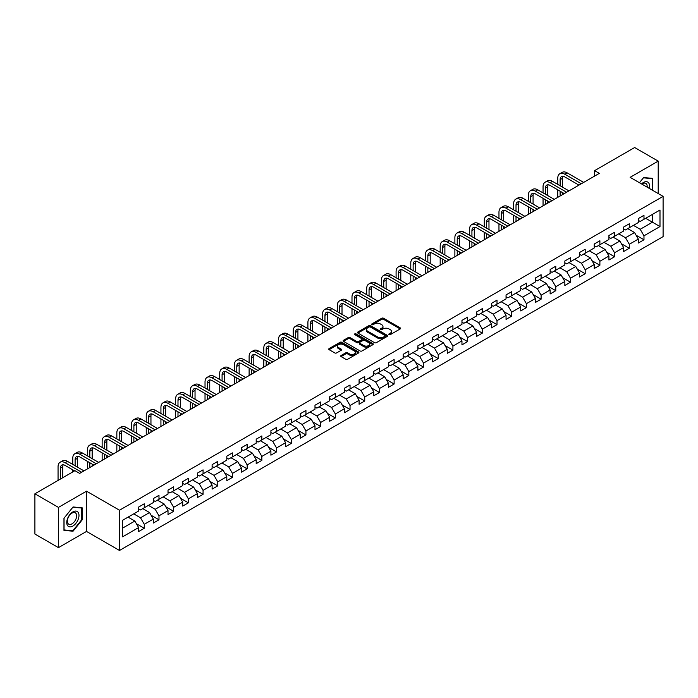 <?xml version="1.0" encoding="UTF-8"?>
<svg xmlns="http://www.w3.org/2000/svg" width="698" height="698" viewBox="0 0 698 698"><rect width="100%" height="100%" fill="white"/><g stroke="black" fill="none" stroke-linecap="round" stroke-linejoin="round"><path stroke-width="1.05" d="M389.065 334.604A0.916 0.532 0 0 0 390.365 334.604L400.19 328.933A1.309 0.759 0 0 0 400.573 328.392A1.309 0.759 0 0 0 400.19 327.859L383.542 318.253A1.309 0.759 0 0 0 381.693 318.253L371.868 323.924A0.916 0.532 0 0 0 373.16 324.675L374.433 323.933A4.188 2.417 0 0 1 380.349 323.933L381.736 324.736A4.188 2.417 0 0 1 382.966 326.446A4.188 2.417 0 0 1 381.736 328.156L380.462 328.889A0.916 0.532 0 0 0 381.762 329.639L383.036 328.906A4.188 2.417 0 0 1 388.952 328.906L390.339 329.7A4.188 2.417 0 0 1 391.561 331.41A4.188 2.417 0 0 1 390.339 333.121L389.065 333.853A0.916 0.532 0 0 0 389.065 334.604L389.065 333.853M341.095 355.518A1.309 0.759 0 0 0 340.711 356.05A1.309 0.759 0 0 0 341.095 356.582L345.763 359.278A1.309 0.759 0 0 0 347.613 359.278L358.528 352.979A1.309 0.759 0 0 0 358.912 352.446A1.309 0.759 0 0 0 358.528 351.914L341.88 342.299A1.309 0.759 0 0 0 340.031 342.299L329.116 348.599A1.309 0.759 0 0 0 328.741 349.14A1.309 0.759 0 0 0 329.116 349.672L334.761 352.926A1.309 0.759 0 0 0 336.611 352.926L341.278 350.23A1.309 0.759 0 0 0 341.662 349.698A1.309 0.759 0 0 0 341.278 349.166L338.486 347.552A3.499 2.015 0 0 1 337.457 346.121A3.499 2.015 0 0 1 339.621 344.254A3.499 2.015 0 0 1 343.433 344.69L354.392 351.015A3.499 2.015 0 0 1 355.413 352.446A3.499 2.015 0 0 1 353.249 354.314A3.499 2.015 0 0 1 349.445 353.877L347.613 352.822A1.309 0.759 0 0 0 345.763 352.822L341.095 355.518L341.095 356.582L345.763 353.912L345.763 352.822M86.526 491.183L58.449 507.394L34.9 493.791L34.9 534.04L58.449 547.642L86.526 531.431L119.498 550.469L119.498 510.221L86.526 491.183L86.526 531.431M658.205 193.547L658.205 161.125L630.128 177.336L663.1 196.374L119.498 510.221M658.205 161.125L634.648 147.531L594.609 170.644L594.609 176.088M34.9 493.791L74.939 470.679L79.651 473.392L599.32 173.366L594.609 170.644M374.521 342.674A1.309 0.759 0 0 0 376.37 342.674L387.285 336.375A1.309 0.759 0 0 0 387.669 335.843A1.309 0.759 0 0 0 387.285 335.31L370.638 325.696A1.309 0.759 0 0 0 368.788 325.696L357.882 331.995A1.309 0.759 0 0 0 357.498 332.536A1.309 0.759 0 0 0 357.882 333.068L374.521 342.674M355.055 334.796A0.916 0.532 0 0 1 355.98 334.927L372.889 344.69L361.992 350.981A1.309 0.759 0 0 1 360.142 350.981L343.503 341.366L348.171 338.696L348.171 337.605L343.503 340.301A1.309 0.759 0 0 0 343.119 340.833A1.309 0.759 0 0 0 343.503 341.366L343.503 340.301M348.171 338.696A1.309 0.759 0 0 1 350.021 338.696L350.021 337.605A1.309 0.759 0 0 0 348.171 337.605M350.021 337.605L356.765 341.505A1.309 0.759 0 0 0 358.615 341.505L361.721 339.717A1.309 0.759 0 0 0 362.096 339.176A1.309 0.759 0 0 0 361.721 338.643L354.689 334.586A0.916 0.532 0 0 1 355.98 333.845L372.906 343.608A1.309 0.759 0 0 1 373.29 344.149A1.309 0.759 0 0 1 372.906 344.681L372.906 343.608M119.498 550.469L663.1 236.622L663.1 196.374M136.415 523.736L144.277 528.281L144.277 524.303L153.324 519.085L153.324 523.055L158.978 519.792L158.978 515.822L168.017 510.596L168.017 514.574L173.671 511.311L173.671 507.333L182.719 502.115L182.719 506.085L188.373 502.822L188.373 498.852L197.412 493.626L197.412 497.604L203.066 494.332L203.066 490.362L212.113 485.145L212.113 489.115L217.767 485.852L217.767 481.882L226.806 476.655L226.806 480.625L232.46 477.362L232.46 473.392L241.508 468.175L241.508 472.145L247.162 468.882L247.162 464.912L256.201 459.685L256.201 463.655L261.855 460.392L261.855 456.422L270.903 451.205L270.903 455.175L276.548 451.911L276.548 447.942L285.595 442.715L285.595 446.685L291.249 443.422L291.249 439.452L300.297 434.235L300.297 438.204L305.942 434.941L305.942 430.971L314.99 425.745L314.99 429.715L320.644 426.452L320.644 422.482L329.683 417.264L329.683 421.234L335.337 417.971L335.337 414.001L344.384 408.775L344.384 412.745L350.038 409.482L350.038 405.512L359.077 400.294L359.077 404.264L364.731 401.001L364.731 397.031L373.779 391.805L373.779 395.775L379.433 392.512L379.433 388.542L388.472 383.324L388.472 387.294L394.126 384.031L394.126 380.061L403.174 374.835L403.174 378.805L408.827 375.541L408.827 371.572L417.866 366.354L417.866 370.324L423.52 367.061L423.52 363.091L432.568 357.865L432.568 361.834L438.222 358.571L438.222 354.601L447.261 349.384L447.261 353.354L452.915 350.091L452.915 346.121L461.963 340.894L461.963 344.864L467.608 341.601L467.608 337.631L476.655 332.414L476.655 336.384L482.309 333.121L482.309 329.151L491.357 323.924L491.357 327.894L497.002 324.631L497.002 320.661L506.05 315.444L506.05 319.414L511.704 316.15L511.704 312.181L520.743 306.954L520.743 310.924L526.397 307.661L526.397 303.691L535.445 298.474L535.445 302.443L541.098 299.18L541.098 295.21L550.137 289.984L550.137 293.954L555.791 290.691L555.791 286.721L564.839 281.503L564.839 285.473L570.493 282.21L570.493 278.232L579.532 273.014L579.532 276.984L585.186 273.721L585.186 269.751L594.234 264.525L594.234 268.503L599.887 265.24L599.887 261.261L608.926 256.044L608.926 260.014L614.58 256.751L614.58 252.781L623.628 247.554L623.628 251.533L629.282 248.27L629.282 244.291L638.321 239.074L638.321 243.044L643.975 239.78L643.975 235.811L659.994 226.562L659.994 210.028L652.456 214.382L652.456 222.208L659.994 226.562M144.277 528.281L138.623 531.544L138.623 527.566L122.612 536.814L122.612 520.28L138.623 511.032L138.623 507.062L144.277 503.799L144.277 507.769L153.324 502.551L153.324 498.581L158.978 495.318L158.978 499.288L168.017 494.062L168.017 490.092L173.671 486.829L173.671 490.799L182.719 485.581L182.719 481.611L188.373 478.348L188.373 482.318L197.412 477.092L197.412 473.122L203.066 469.859L203.066 473.829L212.113 468.611L212.113 464.641L217.767 461.378L217.767 465.348L226.806 460.122L226.806 456.152L232.46 452.889L232.46 456.858L241.508 451.641L241.508 447.671L247.162 444.408L247.162 448.378L256.201 443.151L256.201 439.182L261.855 435.918L261.855 439.888L270.903 434.671L270.903 430.701L276.548 427.438L276.548 431.408L285.595 426.181L285.595 422.211L291.249 418.948L291.249 422.918L300.297 417.701L300.297 413.731L305.942 410.459L305.942 414.438L314.99 409.211L314.99 405.241L320.644 401.978L320.644 405.948L329.683 400.731L329.683 396.752L335.337 393.489L335.337 397.467L344.384 392.241L344.384 388.271L350.038 385.008L350.038 388.978L359.077 383.76L359.077 379.782L364.731 376.519L364.731 380.497L373.779 375.271L373.779 371.301L379.433 368.038L379.433 372.008L388.472 366.79L388.472 362.812L394.126 359.549L394.126 363.518L403.174 358.301L403.174 354.331L408.827 351.068L408.827 355.038L417.866 349.811L417.866 345.842L423.52 342.578L423.52 346.548L432.568 341.331L432.568 337.361L438.222 334.098L438.222 338.068L447.261 332.841L447.261 328.871L452.915 325.608L452.915 329.578L461.963 324.361L461.963 320.391L467.608 317.128L467.608 321.097L476.655 315.871L476.655 311.901L482.309 308.638L482.309 312.608L491.357 307.39L491.357 303.421L497.002 300.157L497.002 304.127L506.05 298.901L506.05 294.931L511.704 291.668L511.704 295.638L520.743 290.42L520.743 286.45L526.397 283.187L526.397 287.157L535.445 281.931L535.445 277.961L541.098 274.698L541.098 278.668L550.137 273.45L550.137 269.48L555.791 266.217L555.791 270.187L564.839 264.961L564.839 260.991L570.493 257.728L570.493 261.698L579.532 256.48L579.532 252.51L585.186 249.247L585.186 253.217L594.234 247.991L594.234 244.021L599.887 240.758L599.887 244.728L608.926 239.51L608.926 235.54L614.58 232.277L614.58 236.247L623.628 231.021L623.628 227.051L629.282 223.788L629.282 227.757L638.321 222.54L638.321 218.57L643.975 215.307L643.975 219.277L659.994 210.028M142.776 508.641L149.555 512.559L140.507 517.776L133.728 513.859M138.623 508.859L140.507 509.95L144.277 507.769M140.507 517.776L144.277 524.303M149.555 512.559L153.324 519.085M157.469 500.152L164.248 504.069L155.209 509.296L148.421 505.378M153.324 500.37L155.209 501.461L158.978 499.288M155.209 509.296L158.978 515.822M164.248 504.069L168.017 510.596M172.162 491.671L178.95 495.589L169.902 500.806L163.123 496.889M168.017 491.889L169.902 492.98L173.671 490.799M169.902 500.806L173.671 507.333M178.95 495.589L182.719 502.115M186.863 483.182L193.643 487.099L184.604 492.326L177.816 488.408M182.719 483.4L184.604 484.491L188.373 482.318M184.604 492.326L188.373 498.852M193.643 487.099L197.412 493.626M201.556 474.701L208.344 478.619L199.296 483.836L192.517 479.919M197.412 474.919L199.296 476.01L203.066 473.829M199.296 483.836L203.066 490.362M208.344 478.619L212.113 485.145M216.258 466.212L223.037 470.129L213.998 475.355L207.21 471.438M212.113 466.43L213.998 467.52L217.767 465.348M213.998 475.355L217.767 481.882M223.037 470.129L226.806 476.655M230.951 457.731L237.739 461.648L228.691 466.866L221.912 462.949M226.806 457.949L228.691 459.04L232.46 456.858M228.691 466.866L232.46 473.392M237.739 461.648L241.508 468.175M245.652 449.242L252.432 453.159L243.393 458.385L236.605 454.468M241.508 449.46L243.393 450.55L247.162 448.378M243.393 458.385L247.162 464.912M252.432 453.159L256.201 459.685M260.345 440.761L267.133 444.678L258.086 449.896L251.306 445.978M256.201 440.979L258.086 442.061L261.855 439.888M258.086 449.896L261.855 456.422M267.133 444.678L270.903 451.205M275.047 432.271L281.826 436.189L272.787 441.415L265.999 437.498M270.903 432.49L272.787 433.58L276.548 431.408M272.787 441.415L276.548 447.942M281.826 436.189L285.595 442.715M289.74 423.791L296.528 427.708L287.48 432.926L280.701 429.008M285.595 424.009L287.48 425.091L291.249 422.918M287.48 432.926L291.249 439.452M296.528 427.708L300.297 434.235M304.441 415.301L311.221 419.219L302.173 424.445L295.394 420.528M300.297 415.519L302.173 416.61L305.942 414.438M302.173 424.445L305.942 430.971M311.221 419.219L314.99 425.745M319.134 406.821L325.922 410.738L316.875 415.956L310.087 412.038M314.99 407.039L316.875 408.121L320.644 405.948M316.875 415.956L320.644 422.482M325.922 410.738L329.683 417.264M333.836 398.331L340.615 402.249L331.567 407.475L324.788 403.557M329.683 398.549L331.567 399.64L335.337 397.467M331.567 407.475L335.337 414.001M340.615 402.249L344.384 408.775M348.529 389.85L355.308 393.768L346.269 398.986L339.481 395.068M344.384 390.069L346.269 391.15L350.038 388.978M346.269 398.986L350.038 405.512M355.308 393.768L359.077 400.294M363.222 381.361L370.01 385.279L360.962 390.505L354.183 386.587M359.077 381.579L360.962 382.67L364.731 380.497M360.962 390.505L364.731 397.031M370.01 385.279L373.779 391.805M377.923 372.88L384.703 376.798L375.664 382.015L368.876 378.098M373.779 373.098L375.664 374.18L379.433 372.008M375.664 382.015L379.433 388.542M384.703 376.798L388.472 383.324M392.616 364.391L399.404 368.308L390.356 373.535L383.577 369.617M388.472 364.609L390.356 365.7L394.126 363.518M390.356 373.535L394.126 380.061M399.404 368.308L403.174 374.835M407.318 355.91L414.097 359.828L405.058 365.045L398.27 361.128M403.174 356.128L405.058 357.21L408.827 355.038M405.058 365.045L408.827 371.572M414.097 359.828L417.866 366.354M422.011 347.421L428.799 351.338L419.751 356.565L412.972 352.647M417.866 347.639L419.751 348.73L423.52 346.548M419.751 356.565L423.52 363.091M428.799 351.338L432.568 357.865M436.712 338.94L443.492 342.858L434.453 348.075L427.665 344.158M432.568 339.158L434.453 340.24L438.222 338.068M434.453 348.075L438.222 354.601M443.492 342.858L447.261 349.384M451.405 330.451L458.193 334.368L449.146 339.594L442.366 335.677M447.261 330.669L449.146 331.759L452.915 329.578M449.146 339.594L452.915 346.121M458.193 334.368L461.963 340.894M466.107 321.97L472.886 325.887L463.847 331.105L457.059 327.188M461.963 322.188L463.847 323.27L467.608 321.097M463.847 331.105L467.608 337.631M472.886 325.887L476.655 332.414M480.8 313.481L487.588 317.398L478.54 322.616L471.761 318.707M476.655 313.699L478.54 314.789L482.309 312.608M478.54 322.616L482.309 329.151M487.588 317.398L491.357 323.924M495.501 305L502.281 308.909L493.233 314.135L486.454 310.217M491.357 305.218L493.233 306.3L497.002 304.127M493.233 314.135L497.002 320.661M502.281 308.909L506.05 315.444M510.194 296.51L516.982 300.428L507.935 305.645L501.147 301.737M506.05 296.729L507.935 297.819L511.704 295.638M507.935 305.645L511.704 312.181M516.982 300.428L520.743 306.954M524.896 288.03L531.675 291.939L522.628 297.165L515.848 293.247M520.743 288.248L522.628 289.33L526.397 287.157M522.628 297.165L526.397 303.691M531.675 291.939L535.445 298.474M539.589 279.54L546.368 283.458L537.329 288.675L530.541 284.767M535.445 279.758L537.329 280.849L541.098 278.668M537.329 288.675L541.098 295.21M546.368 283.458L550.137 289.984M554.282 271.06L561.07 274.968L552.022 280.195L545.243 276.277M550.137 271.269L552.022 272.36L555.791 270.187M552.022 280.195L555.791 286.721M561.07 274.968L564.839 281.503M568.983 262.57L575.763 266.488L566.724 271.705L559.936 267.796M564.839 262.788L566.724 263.879L570.493 261.698M566.724 271.705L570.493 278.232M575.763 266.488L579.532 273.014M583.676 254.089L590.464 257.998L581.417 263.225L574.637 259.307M579.532 254.299L581.417 255.389L585.186 253.217M581.417 263.225L585.186 269.751M590.464 257.998L594.234 264.525M598.378 245.6L605.157 249.518L596.118 254.735L589.33 250.818M594.234 245.818L596.118 246.909L599.887 244.728M596.118 254.735L599.887 261.261M605.157 249.518L608.926 256.044M613.071 237.119L619.859 241.028L610.811 246.254L604.032 242.337M608.926 237.329L610.811 238.419L614.58 236.247M610.811 246.254L614.58 252.781M619.859 241.028L623.628 247.554M627.772 228.63L634.552 232.547L625.513 237.765L618.725 233.847M623.628 228.848L625.513 229.939L629.282 227.757M625.513 237.765L629.282 244.291M634.552 232.547L638.321 239.074M645.667 218.299L652.456 222.208L640.206 229.284L633.426 225.367M638.321 220.359L640.206 221.449L643.975 219.277M640.206 229.284L643.975 235.811M58.449 507.394L58.449 547.642M122.612 528.116L134.862 521.04L128.074 517.131M134.862 521.04L138.623 527.566M636.105 235.235L643.975 239.78M621.412 243.724L629.282 248.27M606.719 252.205L614.58 256.751M592.017 260.694L599.887 265.24M577.325 269.184L585.186 273.721M562.623 277.664L570.493 282.21M547.93 286.154L555.791 290.691M533.228 294.635L541.098 299.18M518.535 303.124L526.397 307.661M503.834 311.605L511.704 316.15M489.141 320.094L497.002 324.631M474.439 328.575L482.309 333.121M459.746 337.064L467.608 341.601M445.045 345.545L452.915 350.091M430.352 354.034L438.222 358.571M415.65 362.515L423.52 367.061M400.957 371.004L408.827 375.541M386.264 379.485L394.126 384.031M371.563 387.975L379.433 392.512M356.87 396.455L364.731 401.001M342.168 404.945L350.038 409.482M327.475 413.425L335.337 417.971M312.774 421.915L320.644 426.452M298.081 430.396L305.942 434.941M283.379 438.885L291.249 443.422M268.686 447.366L276.548 451.911M253.985 455.855L261.855 460.392M239.292 464.336L247.162 468.882M224.59 472.825L232.46 477.362M209.897 481.306L217.767 485.852M195.204 489.795L203.066 494.332M180.503 498.276L188.373 502.822M165.81 506.765L173.671 511.311M151.108 515.246L158.978 519.792M652.691 190.362L652.691 178.374L643.6 177.562L639.455 182.719M63.963 530.393L73.054 531.204L82.146 519.897L82.146 507.778L73.054 506.966L63.963 518.274L63.963 530.393M81.675 519.626L82.146 519.897M72.095 530.655L73.054 531.204M389.432 334.735L390.339 334.211A4.188 2.417 0 0 0 391.561 332.501L391.561 331.41M382.966 326.446L382.966 327.536A4.188 2.417 0 0 1 381.736 329.247L380.829 329.761M400.19 327.859L400.19 328.933L383.542 319.335A1.309 0.759 0 0 0 381.693 319.335L372.235 324.797M387.268 336.384L370.638 326.786A1.309 0.759 0 0 0 368.788 326.786L357.899 333.077L357.882 331.995M384.973 336.218A0.916 0.532 0 0 0 384.973 335.468L370.368 327.03A0.916 0.532 0 0 0 369.067 327.03L367.724 327.807A4.188 2.417 0 0 0 366.502 329.517A4.188 2.417 0 0 0 367.724 331.227L377.714 336.994A4.188 2.417 0 0 0 383.63 336.994L384.973 336.218L384.973 337.309A0.916 0.532 0 0 0 385.244 336.933L385.244 335.843M366.502 329.517L366.502 330.608A4.188 2.417 0 0 0 367.724 332.309L367.724 331.227M384.973 337.309L383.63 338.076A4.188 2.417 0 0 1 377.714 338.076L367.724 332.309M350.021 338.696L356.765 342.587A1.309 0.759 0 0 0 358.615 342.587L361.721 340.799A1.309 0.759 0 0 0 362.096 340.266L362.096 339.176M363.771 345.545A3.499 2.015 0 0 0 367.584 345.981A3.499 2.015 0 0 0 369.748 344.114A3.499 2.015 0 0 0 368.719 342.692L364.862 340.458A1.309 0.759 0 0 0 363.012 340.458L359.915 342.247A1.309 0.759 0 0 0 359.531 342.788A1.309 0.759 0 0 0 359.915 343.32L363.771 345.545L363.771 346.636A3.499 2.015 0 0 0 367.584 347.072A3.499 2.015 0 0 0 369.748 345.205L369.748 344.114M359.531 342.788L359.531 343.87A1.309 0.759 0 0 0 359.915 344.402L359.915 343.32M363.771 346.636L359.915 344.402M355.413 352.446L355.413 353.537A3.499 2.015 0 0 1 353.249 355.404A3.499 2.015 0 0 1 349.445 354.959L347.613 353.912A1.309 0.759 0 0 0 345.763 353.912M337.457 346.121L337.457 347.211A3.499 2.015 0 0 0 338.486 348.634L338.486 347.552M341.278 349.166L341.278 350.23L338.486 348.634M358.528 351.914L358.528 352.979L341.88 343.39A1.309 0.759 0 0 0 340.031 343.39L329.133 349.681M557.754 184.394L557.754 178.304A9.99 5.767 60 0 1 559.822 173.732L562.178 172.371A9.99 5.767 60 0 1 567.177 172.868L583.676 182.396M559.822 173.732A9.99 5.767 60 0 1 564.822 174.23L581.321 183.757M578.974 185.118L564.822 176.943A6.666 3.848 -120 0 0 561.489 176.62A6.666 3.848 -120 0 0 560.11 179.665L560.11 185.755M562.885 176.306A6.666 3.848 -120 0 0 562.466 178.304L562.466 187.116M560.11 191.2L560.11 196.007M562.466 192.561L562.466 194.646M557.754 197.368L557.754 189.839M651.635 178.278L652.22 178.618L652.22 190.092M639.473 182.736L643.408 177.833L652.22 178.618M649.236 188.373A8.664 4.999 120 0 0 647.744 182.073A8.664 4.999 120 0 0 641.541 183.923M647.142 187.16A6.552 3.787 120 0 0 645.833 183.399A6.552 3.787 120 0 0 641.916 184.141M72.871 526.048A8.664 4.999 120 0 0 78.987 515.438A8.664 4.999 120 0 0 72.871 511.904A8.664 4.999 120 0 0 66.746 522.514A8.664 4.999 120 0 0 72.871 526.048M72.007 523.832A6.552 3.787 120 0 0 76.291 518.056A6.552 3.787 120 0 0 75.288 512.803A6.552 3.787 120 0 0 72.007 513.126A6.552 3.787 120 0 0 67.723 518.902A6.552 3.787 120 0 0 68.727 524.154A6.552 3.787 120 0 0 72.007 523.832M64.059 518.186L72.871 507.228L81.675 508.022L81.675 519.766L72.871 530.724L64.059 529.93L64.059 518.186M81.09 507.682L81.675 508.022M543.053 192.884L543.053 186.794A9.99 5.767 60 0 1 545.129 182.213L547.485 180.861A9.99 5.767 60 0 1 552.476 181.349L568.983 190.886M545.129 182.213A9.99 5.767 60 0 1 550.12 182.71L566.628 192.238M564.272 193.599L550.12 185.432A6.666 3.848 -120 0 0 546.787 185.101A6.666 3.848 -120 0 0 545.408 188.155L545.408 194.245M548.183 184.796A6.666 3.848 -120 0 0 547.764 186.794L547.764 195.606M545.408 199.68L545.408 204.488M547.764 201.041L547.764 203.127M543.053 205.849L543.053 198.319M528.36 201.364L528.36 195.274A9.99 5.767 60 0 1 530.428 190.702L532.783 189.341A9.99 5.767 60 0 1 537.783 189.839L554.282 199.366M530.428 190.702A9.99 5.767 60 0 1 535.427 191.2L551.935 200.727M549.579 202.088L535.427 193.913A6.666 3.848 -120 0 0 532.094 193.59A6.666 3.848 -120 0 0 530.716 196.635L530.716 202.725M533.49 193.276A6.666 3.848 -120 0 0 533.071 195.274L533.071 204.086M530.716 208.17L530.716 212.977M533.071 209.531L533.071 211.616M528.36 214.338L528.36 206.809M513.658 209.854L513.658 203.764A9.99 5.767 60 0 1 515.735 199.183L518.091 197.831A9.99 5.767 60 0 1 523.081 198.319L539.589 207.856M515.735 199.183A9.99 5.767 60 0 1 520.725 199.68L537.233 209.208M534.877 210.569L520.725 202.403A6.666 3.848 -120 0 0 517.401 202.071A6.666 3.848 -120 0 0 516.014 205.125L516.014 211.215M518.788 201.766A6.666 3.848 -120 0 0 518.37 203.764L518.37 212.576M516.014 216.65L516.014 221.458M518.37 218.012L518.37 220.097M513.658 222.819L513.658 215.289M498.965 218.334L498.965 212.244A9.99 5.767 60 0 1 501.033 207.672L503.389 206.311A9.99 5.767 60 0 1 508.388 206.809L524.896 216.336M501.033 207.672A9.99 5.767 60 0 1 506.033 208.17L522.54 217.697M520.185 219.059L506.033 210.883A6.666 3.848 -120 0 0 502.7 210.56A6.666 3.848 -120 0 0 501.321 213.605L501.321 219.696M504.096 210.246A6.666 3.848 -120 0 0 503.677 212.244L503.677 221.057M501.321 225.14L501.321 229.947M503.677 226.501L503.677 228.586M498.965 231.308L498.965 223.779M484.272 226.824L484.272 220.734A9.99 5.767 60 0 1 486.34 216.162L488.696 214.801A9.99 5.767 60 0 1 493.687 215.289L510.194 224.826M486.34 216.162A9.99 5.767 60 0 1 491.331 216.65L507.839 226.178M505.483 227.539L491.331 219.373A6.666 3.848 -120 0 0 488.007 219.041A6.666 3.848 -120 0 0 486.619 222.095L486.619 228.185M489.394 218.736A6.666 3.848 -120 0 0 488.975 220.734L488.975 229.546M486.619 233.621L486.619 238.428M488.975 234.982L488.975 237.067M484.272 239.789L484.272 232.26M469.571 235.313L469.571 229.214A9.99 5.767 60 0 1 471.639 224.643L473.994 223.281A9.99 5.767 60 0 1 478.994 223.779L495.501 233.306M471.639 224.643A9.99 5.767 60 0 1 476.638 225.14L493.146 234.668M490.79 236.029L476.638 227.853A6.666 3.848 -120 0 0 473.305 227.531A6.666 3.848 -120 0 0 471.927 230.576L471.927 236.666M474.701 227.216A6.666 3.848 -120 0 0 474.282 229.214L474.282 238.027M471.927 242.11L471.927 246.918M474.282 243.471L474.282 245.556M469.571 248.279L469.571 240.749M454.878 243.794L454.878 237.704A9.99 5.767 60 0 1 456.946 233.132L459.301 231.771A9.99 5.767 60 0 1 464.292 232.26L480.8 241.796M456.946 233.132A9.99 5.767 60 0 1 461.936 233.621L478.444 243.148M476.088 244.509L461.936 236.343A6.666 3.848 -120 0 0 458.612 236.011A6.666 3.848 -120 0 0 457.234 239.065L457.234 245.155M459.999 235.706A6.666 3.848 -120 0 0 459.589 237.704L459.589 246.516M457.234 250.591L457.234 255.398M459.589 251.952L459.589 254.046M454.878 256.759L454.878 249.23M440.176 252.283L440.176 246.185A9.99 5.767 60 0 1 442.244 241.613L444.6 240.252A9.99 5.767 60 0 1 449.599 240.749L466.107 250.277M442.244 241.613A9.99 5.767 60 0 1 447.244 242.11L463.751 251.638M461.395 252.999L447.244 244.824A6.666 3.848 -120 0 0 443.911 244.501A6.666 3.848 -120 0 0 442.532 247.546L442.532 253.636M445.307 244.187A6.666 3.848 -120 0 0 444.888 246.185L444.888 254.997M442.532 259.08L442.532 263.888M444.888 260.441L444.888 262.527M440.176 265.249L440.176 257.719M425.483 260.764L425.483 254.674A9.99 5.767 60 0 1 427.551 250.102L429.907 248.741A9.99 5.767 60 0 1 434.898 249.23L451.405 258.766M427.551 250.102A9.99 5.767 60 0 1 432.551 250.591L449.05 260.118M446.694 261.48L432.551 253.313A6.666 3.848 -120 0 0 429.218 252.981A6.666 3.848 -120 0 0 427.839 256.035L427.839 262.125M430.605 252.676A6.666 3.848 -120 0 0 430.195 254.674L430.195 263.486M427.839 267.561L427.839 272.368M430.195 268.922L430.195 271.016M425.483 273.729L425.483 266.2M410.782 269.254L410.782 263.155A9.99 5.767 60 0 1 412.85 258.583L415.205 257.222A9.99 5.767 60 0 1 420.205 257.719L436.712 267.247M412.85 258.583A9.99 5.767 60 0 1 417.849 259.08L434.357 268.608M432.001 269.969L417.849 261.802A6.666 3.848 -120 0 0 414.516 261.471A6.666 3.848 -120 0 0 413.137 264.516L413.137 270.606M415.912 261.157A6.666 3.848 -120 0 0 415.493 263.155L415.493 271.967M413.137 276.05L413.137 280.858M415.493 277.411L415.493 279.497M410.782 282.219L410.782 274.689M396.089 277.734L396.089 271.644A9.99 5.767 60 0 1 398.157 267.072L400.512 265.711A9.99 5.767 60 0 1 405.512 266.2L422.011 275.736M398.157 267.072A9.99 5.767 60 0 1 403.156 267.561L419.655 277.097M417.299 278.45L403.156 270.283A6.666 3.848 -120 0 0 399.823 269.952A6.666 3.848 -120 0 0 398.445 273.005L398.445 279.095M401.21 269.646A6.666 3.848 -120 0 0 400.8 271.644L400.8 280.456M398.445 284.531L398.445 289.338M400.8 285.892L400.8 287.986M396.089 290.7L396.089 283.179M381.387 286.224L381.387 280.125A9.99 5.767 60 0 1 383.455 275.553L385.811 274.192A9.99 5.767 60 0 1 390.81 274.689L407.318 284.217M383.455 275.553A9.99 5.767 60 0 1 388.454 276.05L404.962 285.578M402.606 286.939L388.454 278.772A6.666 3.848 -120 0 0 385.122 278.441A6.666 3.848 -120 0 0 383.743 281.486L383.743 287.576M386.518 278.136A6.666 3.848 -120 0 0 386.099 280.125L386.099 288.937M383.743 293.02L383.743 297.828M386.099 294.382L386.099 296.467M381.387 299.189L381.387 291.659M366.694 294.704L366.694 288.614A9.99 5.767 60 0 1 368.762 284.042L371.118 282.681A9.99 5.767 60 0 1 376.117 283.179L392.616 292.706M368.762 284.042A9.99 5.767 60 0 1 373.762 284.531L390.261 294.067M387.905 295.42L373.762 287.253A6.666 3.848 -120 0 0 370.429 286.922A6.666 3.848 -120 0 0 369.05 289.975L369.05 296.065M371.825 286.616A6.666 3.848 -120 0 0 371.406 288.614L371.406 297.427M369.05 301.501L369.05 306.309M371.406 302.862L371.406 304.956M366.694 307.67L366.694 300.149M351.993 303.194L351.993 297.095A9.99 5.767 60 0 1 354.069 292.523L356.425 291.162A9.99 5.767 60 0 1 361.416 291.659L377.923 301.187M354.069 292.523A9.99 5.767 60 0 1 359.06 293.02L375.568 302.548M373.212 303.909L359.06 295.743A6.666 3.848 -120 0 0 355.727 295.411A6.666 3.848 -120 0 0 354.348 298.456L354.348 304.546M357.123 295.106A6.666 3.848 -120 0 0 356.704 297.095L356.704 305.907M354.348 309.991L354.348 314.798M356.704 311.352L356.704 313.437M351.993 316.159L351.993 308.629M337.3 311.674L337.3 305.584A9.99 5.767 60 0 1 339.368 301.013L341.723 299.651A9.99 5.767 60 0 1 346.723 300.149L363.222 309.676M339.368 301.013A9.99 5.767 60 0 1 344.367 301.501L360.875 311.038M358.519 312.39L344.367 304.223A6.666 3.848 -120 0 0 341.034 303.892A6.666 3.848 -120 0 0 339.656 306.946L339.656 313.036M342.43 303.586A6.666 3.848 -120 0 0 342.011 305.584L342.011 314.397M339.656 318.471L339.656 323.279M342.011 319.832L342.011 321.926M337.3 324.64L337.3 317.119M322.598 320.164L322.598 314.065A9.99 5.767 60 0 1 324.675 309.493L327.03 308.132A9.99 5.767 60 0 1 332.021 308.629L348.529 318.157M324.675 309.493A9.99 5.767 60 0 1 329.665 309.991L346.173 319.518M343.817 320.879L329.665 312.713A6.666 3.848 -120 0 0 326.341 312.381A6.666 3.848 -120 0 0 324.954 315.426L324.954 321.525M327.728 312.076A6.666 3.848 -120 0 0 327.31 314.065L327.31 322.877M324.954 326.961L324.954 331.768M327.31 328.322L327.31 330.407M322.598 333.129L322.598 325.6M307.905 328.645L307.905 322.555A9.99 5.767 60 0 1 309.973 317.983L312.329 316.622A9.99 5.767 60 0 1 317.328 317.119L333.836 326.647M309.973 317.983A9.99 5.767 60 0 1 314.973 318.471L331.48 328.008M329.124 329.36L314.973 321.193A6.666 3.848 -120 0 0 311.64 320.862A6.666 3.848 -120 0 0 310.261 323.916L310.261 330.006M313.036 320.556A6.666 3.848 -120 0 0 312.617 322.555L312.617 331.367M310.261 335.441L310.261 340.258M312.617 336.802L312.617 338.896M307.905 341.61L307.905 334.089M293.212 337.134L293.212 331.044A9.99 5.767 60 0 1 295.28 326.463L297.636 325.102A9.99 5.767 60 0 1 302.627 325.6L319.134 335.127M295.28 326.463A9.99 5.767 60 0 1 300.271 326.961L316.779 336.488M314.423 337.849L300.271 329.683A6.666 3.848 -120 0 0 296.947 329.351A6.666 3.848 -120 0 0 295.559 332.396L295.559 338.495M298.334 329.046A6.666 3.848 -120 0 0 297.915 331.044L297.915 339.847M295.559 343.931L295.559 348.738M297.915 345.292L297.915 347.377M293.212 350.099L293.212 342.57M278.511 345.615L278.511 339.525A9.99 5.767 60 0 1 280.579 334.953L282.934 333.592A9.99 5.767 60 0 1 287.934 334.089L304.441 343.617M280.579 334.953A9.99 5.767 60 0 1 285.578 335.441L302.086 344.978M299.73 346.339L285.578 338.164A6.666 3.848 -120 0 0 282.245 337.832A6.666 3.848 -120 0 0 280.866 340.886L280.866 346.976M283.641 337.527A6.666 3.848 -120 0 0 283.222 339.525L283.222 348.337M280.866 352.411L280.866 357.228M283.222 353.773L283.222 355.867M278.511 358.58L278.511 351.059M263.818 354.104L263.818 348.014A9.99 5.767 60 0 1 265.886 343.433L268.241 342.072A9.99 5.767 60 0 1 273.232 342.57L289.74 352.097M265.886 343.433A9.99 5.767 60 0 1 270.876 343.931L287.384 353.458M285.028 354.82L270.876 346.653A6.666 3.848 -120 0 0 267.552 346.321A6.666 3.848 -120 0 0 266.174 349.366L266.174 355.465M268.939 346.016A6.666 3.848 -120 0 0 268.521 348.014L268.521 356.818M266.174 360.901L266.174 365.708M268.521 362.262L268.521 364.347M263.818 367.069L263.818 359.54M249.116 362.585L249.116 356.495A9.99 5.767 60 0 1 251.184 351.923L253.54 350.562A9.99 5.767 60 0 1 258.539 351.059L275.047 360.587M251.184 351.923A9.99 5.767 60 0 1 256.183 352.411L272.691 361.948M270.335 363.309L256.183 355.134A6.666 3.848 -120 0 0 252.851 354.802A6.666 3.848 -120 0 0 251.472 357.856L251.472 363.946M254.246 354.497A6.666 3.848 -120 0 0 253.828 356.495L253.828 365.307M251.472 369.39L251.472 374.198M253.828 370.743L253.828 372.837M249.116 375.55L249.116 368.029M234.423 371.074L234.423 364.984A9.99 5.767 60 0 1 236.491 360.404L238.847 359.042A9.99 5.767 60 0 1 243.838 359.54L260.345 369.067M236.491 360.404A9.99 5.767 60 0 1 241.491 360.901L257.99 370.429M255.634 371.79L241.491 363.623A6.666 3.848 -120 0 0 238.158 363.292A6.666 3.848 -120 0 0 236.779 366.337L236.779 372.435M239.545 362.986A6.666 3.848 -120 0 0 239.135 364.984L239.135 373.788M236.779 377.871L236.779 382.679M239.135 379.232L239.135 381.317M234.423 384.04L234.423 376.51M219.722 379.555L219.722 373.465A9.99 5.767 60 0 1 221.79 368.893L224.145 367.532A9.99 5.767 60 0 1 229.145 368.029L245.652 377.557M221.79 368.893A9.99 5.767 60 0 1 226.789 369.39L243.297 378.918M240.941 380.279L226.789 372.104A6.666 3.848 -120 0 0 223.456 371.772A6.666 3.848 -120 0 0 222.077 374.826L222.077 380.916M224.852 371.467A6.666 3.848 -120 0 0 224.433 373.465L224.433 382.277M222.077 386.36L222.077 391.168M224.433 387.713L224.433 389.807M219.722 392.52L219.722 384.999M205.029 388.044L205.029 381.954A9.99 5.767 60 0 1 207.097 377.374L209.452 376.013A9.99 5.767 60 0 1 214.452 376.51L230.951 386.038M207.097 377.374A9.99 5.767 60 0 1 212.096 377.871L228.595 387.399M226.239 388.76L212.096 380.593A6.666 3.848 -120 0 0 208.763 380.262A6.666 3.848 -120 0 0 207.385 383.307L207.385 389.405M210.15 379.956A6.666 3.848 -120 0 0 209.74 381.954L209.74 390.767M207.385 394.841L207.385 399.649M209.74 396.202L209.74 398.288M205.029 401.01L205.029 393.48M190.327 396.525L190.327 390.435A9.99 5.767 60 0 1 192.395 385.863L194.751 384.502A9.99 5.767 60 0 1 199.75 384.999L216.258 394.527M192.395 385.863A9.99 5.767 60 0 1 197.394 386.36L213.902 395.888M211.546 397.249L197.394 389.074A6.666 3.848 -120 0 0 194.061 388.742A6.666 3.848 -120 0 0 192.683 391.796L192.683 397.886M195.457 388.437A6.666 3.848 -120 0 0 195.039 390.435L195.039 399.247M192.683 403.331L192.683 408.138M195.039 404.683L195.039 406.777M190.327 409.499L190.327 401.969M175.634 405.014L175.634 398.924A9.99 5.767 60 0 1 177.702 394.344L180.058 392.983A9.99 5.767 60 0 1 185.057 393.48L201.556 403.008M177.702 394.344A9.99 5.767 60 0 1 182.702 394.841L199.2 404.369M196.845 405.73L182.702 397.563A6.666 3.848 -120 0 0 179.369 397.232A6.666 3.848 -120 0 0 177.99 400.277L177.99 406.376M180.765 396.926A6.666 3.848 -120 0 0 180.346 398.924L180.346 407.737M177.99 411.811L177.99 416.619M180.346 413.172L180.346 415.258M175.634 417.98L175.634 410.45M160.933 413.495L160.933 407.405A9.99 5.767 60 0 1 163.009 402.833L165.356 401.472A9.99 5.767 60 0 1 170.356 401.969L186.863 411.497M163.009 402.833A9.99 5.767 60 0 1 168 403.331L184.508 412.858M182.152 414.219L168 406.044A6.666 3.848 -120 0 0 164.667 405.713A6.666 3.848 -120 0 0 163.288 408.766L163.288 414.856M166.063 405.407A6.666 3.848 -120 0 0 165.644 407.405L165.644 416.217M163.288 420.301L163.288 425.108M165.644 421.653L165.644 423.747M160.933 426.469L160.933 418.94M146.24 421.985L146.24 415.895A9.99 5.767 60 0 1 148.308 411.314L150.663 409.962A9.99 5.767 60 0 1 155.663 410.45L172.162 419.978M148.308 411.314A9.99 5.767 60 0 1 153.307 411.811L169.806 421.339M167.459 422.7L153.307 414.533A6.666 3.848 -120 0 0 149.974 414.202A6.666 3.848 -120 0 0 148.595 417.256L148.595 423.346M151.37 413.897A6.666 3.848 -120 0 0 150.951 415.895L150.951 424.707M148.595 428.781L148.595 433.589M150.951 430.143L150.951 432.228M146.24 434.95L146.24 427.42M131.538 430.465L131.538 424.375A9.99 5.767 60 0 1 133.615 419.803L135.97 418.442A9.99 5.767 60 0 1 140.961 418.94L157.469 428.467M133.615 419.803A9.99 5.767 60 0 1 138.605 420.301L155.113 429.828M152.757 431.19L138.605 423.014A6.666 3.848 -120 0 0 135.281 422.691A6.666 3.848 -120 0 0 133.894 425.736L133.894 431.826M136.668 422.377A6.666 3.848 -120 0 0 136.25 424.375L136.25 433.188M133.894 437.271L133.894 442.078M136.25 438.623L136.25 440.717M131.538 443.439L131.538 435.91M116.845 438.955L116.845 432.865A9.99 5.767 60 0 1 118.913 428.284L121.269 426.932A9.99 5.767 60 0 1 126.268 427.42L142.776 436.948M118.913 428.284A9.99 5.767 60 0 1 123.912 428.781L140.42 438.309M138.064 439.67L123.912 431.504A6.666 3.848 -120 0 0 120.579 431.172A6.666 3.848 -120 0 0 119.201 434.226L119.201 440.316M121.976 430.867A6.666 3.848 -120 0 0 121.557 432.865L121.557 441.677M119.201 445.752L119.201 450.559M121.557 447.113L121.557 449.198M116.845 451.92L116.845 444.39M102.144 447.435L102.144 441.345A9.99 5.767 60 0 1 104.22 436.774L106.576 435.412A9.99 5.767 60 0 1 111.567 435.91L128.074 445.437M104.22 436.774A9.99 5.767 60 0 1 109.211 437.271L125.719 446.799M123.363 448.16L109.211 439.984A6.666 3.848 -120 0 0 105.887 439.661A6.666 3.848 -120 0 0 104.499 442.707L104.499 448.797M107.274 439.347A6.666 3.848 -120 0 0 106.855 441.345L106.855 450.158M104.499 454.241L104.499 459.048M106.855 455.602L106.855 457.687M102.144 460.41L102.144 452.88M87.451 455.925L87.451 449.835A9.99 5.767 60 0 1 89.519 445.254L91.874 443.902A9.99 5.767 60 0 1 96.874 444.39L113.381 453.927M89.519 445.254A9.99 5.767 60 0 1 94.518 445.752L111.026 455.279M108.67 456.64L94.518 448.474A6.666 3.848 -120 0 0 91.185 448.142A6.666 3.848 -120 0 0 89.806 451.196L89.806 457.286M92.581 447.837A6.666 3.848 -120 0 0 92.162 449.835L92.162 458.647M89.806 462.722L89.806 467.529M92.162 464.083L92.162 466.168M87.451 468.89L87.451 461.361M72.758 464.406L72.758 458.316A9.99 5.767 60 0 1 74.826 453.744L77.181 452.383A9.99 5.767 60 0 1 82.172 452.88L98.68 462.408M74.826 453.744A9.99 5.767 60 0 1 79.816 454.241L96.324 463.769M93.968 465.13L79.816 456.954A6.666 3.848 -120 0 0 76.492 456.632A6.666 3.848 -120 0 0 75.114 459.677L75.114 465.767M77.879 456.318A6.666 3.848 -120 0 0 77.461 458.316L77.461 467.128M72.758 471.935L72.758 469.85M58.056 480.425L58.056 466.805A9.99 5.767 60 0 1 60.124 462.224L62.48 460.872A9.99 5.767 60 0 1 67.479 461.361L83.987 470.897M60.124 462.224A9.99 5.767 60 0 1 65.123 462.722L81.631 472.249M74.564 470.897L65.123 465.444A6.666 3.848 -120 0 0 61.79 465.112A6.666 3.848 -120 0 0 60.412 468.166L60.412 479.064M63.186 464.807A6.666 3.848 -120 0 0 62.768 466.805L62.768 477.702M390.339 334.211L390.339 333.121M380.462 329.639L380.462 328.889M381.736 329.247L381.736 328.156M371.868 324.675L371.868 323.924M381.693 319.335L381.693 318.253M383.542 319.335L383.542 318.253M368.788 326.786L368.788 325.696M370.638 326.786L370.638 325.696M387.285 336.375L387.285 335.31M377.714 338.076L377.714 336.994M383.63 338.076L383.63 336.994M356.765 342.587L356.765 341.505M358.615 342.587L358.615 341.505M361.721 340.799L361.721 339.717M355.98 334.927L355.98 333.845M347.613 353.912L347.613 352.822M349.445 354.959L349.445 353.877M329.116 349.672L329.116 348.599M340.031 343.39L340.031 342.299M341.88 343.39L341.88 342.299M567.177 172.868L564.822 174.23M562.466 178.304L560.11 179.665M552.476 181.349L550.12 182.71M547.764 186.794L545.408 188.155M537.783 189.839L535.427 191.2M533.071 195.274L530.716 196.635M523.081 198.319L520.725 199.68M518.37 203.764L516.014 205.125M508.388 206.809L506.033 208.17M503.677 212.244L501.321 213.605M493.687 215.289L491.331 216.65M488.975 220.734L486.619 222.095M478.994 223.779L476.638 225.14M474.282 229.214L471.927 230.576M464.292 232.26L461.936 233.621M459.589 237.704L457.234 239.065M449.599 240.749L447.244 242.11M444.888 246.185L442.532 247.546M434.898 249.23L432.551 250.591M430.195 254.674L427.839 256.035M420.205 257.719L417.849 259.08M415.493 263.155L413.137 264.516M405.512 266.2L403.156 267.561M400.8 271.644L398.445 273.005M390.81 274.689L388.454 276.05M386.099 280.125L383.743 281.486M376.117 283.179L373.762 284.531M371.406 288.614L369.05 289.975M361.416 291.659L359.06 293.02M356.704 297.095L354.348 298.456M346.723 300.149L344.367 301.501M342.011 305.584L339.656 306.946M332.021 308.629L329.665 309.991M327.31 314.065L324.954 315.426M317.328 317.119L314.973 318.471M312.617 322.555L310.261 323.916M302.627 325.6L300.271 326.961M297.915 331.044L295.559 332.396M287.934 334.089L285.578 335.441M283.222 339.525L280.866 340.886M273.232 342.57L270.876 343.931M268.521 348.014L266.174 349.366M258.539 351.059L256.183 352.411M253.828 356.495L251.472 357.856M243.838 359.54L241.491 360.901M239.135 364.984L236.779 366.337M229.145 368.029L226.789 369.39M224.433 373.465L222.077 374.826M214.452 376.51L212.096 377.871M209.74 381.954L207.385 383.307M199.75 384.999L197.394 386.36M195.039 390.435L192.683 391.796M185.057 393.48L182.702 394.841M180.346 398.924L177.99 400.277M170.356 401.969L168 403.331M165.644 407.405L163.288 408.766M155.663 410.45L153.307 411.811M150.951 415.895L148.595 417.256M140.961 418.94L138.605 420.301M136.25 424.375L133.894 425.736M126.268 427.42L123.912 428.781M121.557 432.865L119.201 434.226M111.567 435.91L109.211 437.271M106.855 441.345L104.499 442.707M96.874 444.39L94.518 445.752M92.162 449.835L89.806 451.196M82.172 452.88L79.816 454.241M77.461 458.316L75.114 459.677M67.479 461.361L65.123 462.722M62.768 466.805L60.412 468.166"/></g></svg>
